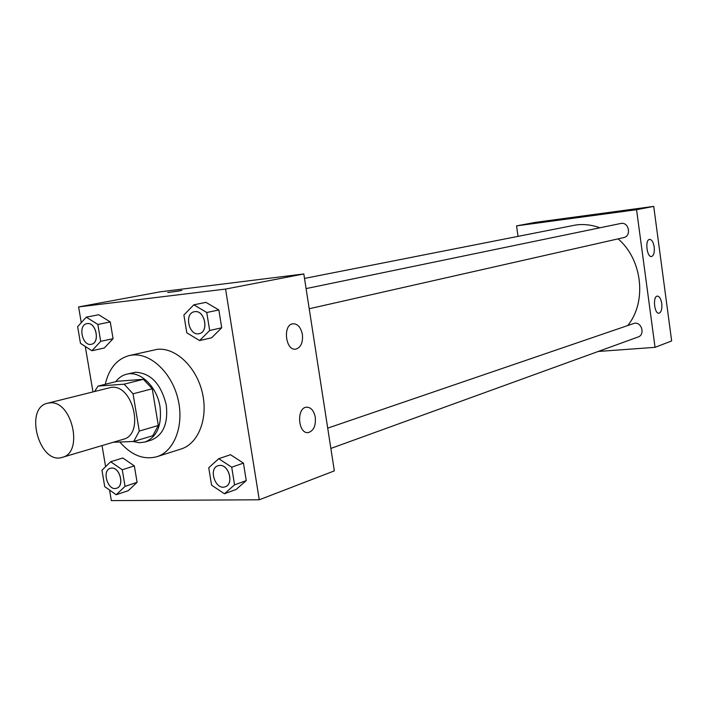 <?xml version="1.0" encoding="UTF-8"?>
<svg xmlns="http://www.w3.org/2000/svg" width="707" height="707" viewBox="0 0 707 707"><rect width="100%" height="100%" fill="white"/><g stroke="black" fill="none" stroke-linecap="round" stroke-linejoin="round"><path stroke-width="1.06" d="M49.773 402.893C71.84 399.906 83.992 452.595 62.357 457.332C39.468 465.339 23.755 408.036 47.528 403.246L49.773 402.893M47.528 403.246L111.361 387.33C133.216 384.281 144.723 434.531 123.292 439.286L62.357 457.332M113.208 442.273L133.711 441.46L139.27 431.067L133.066 393.808L124.14 384.175L98.052 386.084L94.694 391.333M139.27 431.067L158.315 425.481L152.244 388.779L133.066 393.808M124.14 384.175L143.388 379.305L117.406 381.267L98.052 386.084M143.388 379.305L152.244 388.779M158.315 425.481L152.747 435.742L133.711 441.46M133.137 441.486L139.191 442.732L145.05 442.016C157.042 436.988 162.036 425.278 160.038 406.87C157.069 386.623 140.039 370.327 126.465 374.25C122.24 375.329 118.688 377.794 115.807 381.665M126.465 374.25L135.532 372.253C150.936 373.137 161.187 384.095 166.278 405.138C168.248 423.449 163.246 435.114 151.271 440.125L145.05 442.016M105.281 384.281C108.922 368.577 116.885 359.006 129.142 355.577L132.66 355.02C151.077 353.129 171.934 373.084 178.031 399.225C184.333 425.322 174.417 451.366 156.874 456.704C143.68 460.151 131.325 455.255 119.81 442.008M129.142 355.577L157.378 349.302C175.69 347.393 196.334 366.898 202.29 392.518C208.45 418.093 198.517 443.687 181.063 449.007L156.874 456.704M109.558 490.048L111.344 500.609L259.266 499.787L225.568 289.066L78.601 306.926L81.27 322.684M85.282 346.457L92.944 391.775M102.038 445.578L105.608 466.682M199.595 340.562L211.667 337.76L221.715 327.774L218.852 309.966L205.958 302.366L193.806 304.814L183.891 315.013L186.781 332.776L199.595 340.562L209.661 330.496L206.762 312.503L193.806 304.814M224.419 493.769L236.129 489.456L246.248 480.601L243.447 463.12L230.526 454.716L218.737 458.684L208.742 467.742L211.579 485.17L224.419 493.769L234.556 484.852L231.71 467.203L218.737 458.684M116.222 494.741L128.267 490.667L137.096 482.351L134.339 465.904L122.779 457.986L110.654 461.751L101.958 470.243L104.733 486.646L116.222 494.741L125.051 486.363L122.267 469.766L110.654 461.751M91.937 350.743L104.318 348.012L113.067 338.688L110.265 321.95L98.733 314.748L86.272 317.16L77.646 326.669L80.474 343.363L91.937 350.743L100.686 341.348L97.849 324.451L86.272 317.16M225.568 289.066L303.816 273.954L334.34 470.871L259.266 499.787M303.816 273.954L160.047 291.85L78.601 306.926M179.931 290.842L167.851 292.512L179.931 290.842M181.787 290.444L167.745 292.574M315.287 417.289C315.958 425.72 313.661 430.802 308.402 432.534C298.142 434.531 296.083 407.904 306.44 407.188C310.921 407.188 313.873 410.546 315.287 417.289M302.393 334.464C303.082 342.603 300.89 347.49 295.809 349.125C285.487 351.229 282.491 324.575 292.972 323.762C297.727 323.771 300.864 327.341 302.393 334.464M304.505 278.425L575.86 224.976C583.902 223.942 591.909 224.879 599.881 227.787M618.112 238.869C642.371 259.566 647.011 301.615 627.94 325.291M327.721 428.133L634.621 323.196C641.974 322.198 645.146 334.844 638.085 337L330.867 448.441M306.087 288.597L621.108 223.403C629.071 221.998 631.59 236.209 623.636 237.614L309.206 308.756M636.556 209.705L655.044 347.34L671.65 340.951L653.728 206.391L636.556 209.705L516.552 225.869L518.028 236.288M598.237 351.459L655.044 347.34M659.295 313.121L658.995 313.192C654.32 314.27 652.543 296.33 657.298 296.109C659.437 296.251 660.921 298.708 661.743 303.48C662.212 308.659 661.399 311.875 659.295 313.121M649.441 239.417L649.583 239.381C651.801 239.549 653.339 242.103 654.205 247.052C654.673 252.452 653.789 255.607 651.545 256.517C646.949 257.622 644.784 240.062 649.441 239.417M653.728 206.391L535.393 222.378L516.552 225.869M565.07 218.684L555.446 220.098M86.873 323.656L87.35 323.576C96.196 322.047 100.288 342.913 91.415 344.265L91.389 344.265C82.348 346.713 77.611 325.008 86.873 323.656L87.297 323.585C96.152 322.056 100.244 342.93 91.362 344.274L91.415 344.265M104.318 348.012L113.067 338.688L100.686 341.348M113.067 338.688L110.265 321.95L97.849 324.451M110.265 321.95L98.733 314.748M110.336 468.281L111.724 468.052C120.031 467.292 124.644 486.151 116.655 488.21L116.611 488.228C108.047 491.586 101.419 470.597 110.31 468.29L111.671 468.069C119.978 467.309 124.591 486.169 116.611 488.228M128.267 490.667L137.096 482.351L125.051 486.363M137.096 482.351L134.339 465.904L122.267 469.766M134.339 465.904L122.779 457.986M194.31 311.743L194.911 311.646C204.88 309.949 209.192 331.998 199.233 333.642L199.206 333.642C188.972 336.488 183.82 313.387 194.31 311.743L194.858 311.654C204.827 309.958 209.148 332.007 199.18 333.651L199.233 333.642M211.667 337.76L221.715 327.774L209.661 330.496M221.715 327.774L218.852 309.966L206.762 312.503M218.852 309.966L205.958 302.366M218.021 465.71L219.815 465.392C229.068 464.57 234.079 484.189 225.277 486.743L225.259 486.752M236.129 489.456L246.248 480.601L234.556 484.852M246.248 480.601L243.447 463.12L231.71 467.203M243.447 463.12L230.526 454.716M219.771 465.409C229.024 464.587 234.035 484.207 225.233 486.761C215.626 490.782 208.017 468.6 218.003 465.719L219.771 465.409M308.402 432.534L307.483 432.569M295.809 349.125L295.261 349.17"/></g></svg>
